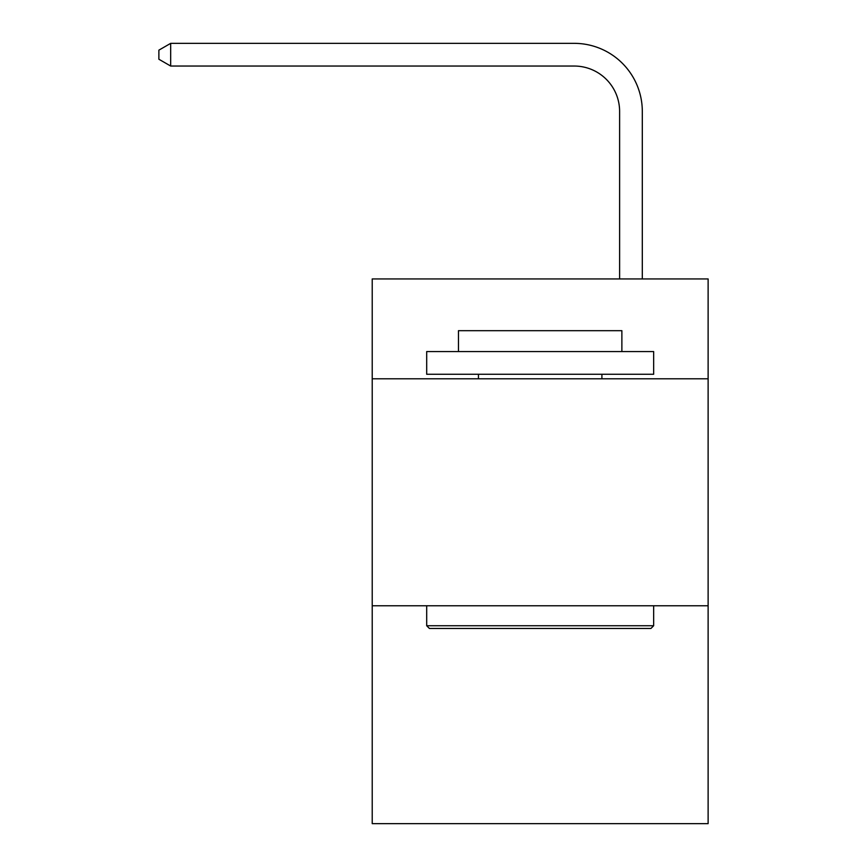 <?xml version="1.0" encoding="UTF-8"?>
<svg xmlns="http://www.w3.org/2000/svg" width="867" height="867" viewBox="0 0 867 867"><rect width="100%" height="100%" fill="white"/><g stroke="black" fill="none" stroke-linecap="round" stroke-linejoin="round"><path stroke-width="1.3" d="M708.122 378.803L708.122 278.936L372.225 278.936L372.225 378.803L708.122 378.803L708.122 823.65L372.225 823.65L372.225 378.803M708.122 605.762L372.225 605.762M619.612 278.936L619.612 111.442A45.387 45.387 0 0 0 574.214 66.044L170.68 66.044L158.878 59.238L158.878 50.156L170.68 43.35L574.214 43.35A68.092 68.092 0 0 1 642.306 111.442L642.306 278.936M429.414 628.467L426.694 625.736L653.653 625.736L650.933 628.467L429.414 628.467M653.653 351.568L653.653 374.262L426.694 374.262L426.694 351.568L653.653 351.568M458.47 351.568L458.47 330.685L621.877 330.685L621.877 351.568M653.653 605.762L653.653 625.736M426.694 605.762L426.694 625.736M601.904 374.262L601.904 378.803M478.443 374.262L478.443 378.803M619.612 111.442A45.387 45.387 0 0 0 574.214 66.044A45.387 45.387 0 0 1 619.612 111.442A45.387 45.387 0 0 0 574.214 66.044A45.387 45.387 0 0 1 619.612 111.442A45.387 45.387 0 0 0 574.214 66.044A45.387 45.387 0 0 1 619.612 111.442A45.387 45.387 0 0 0 574.214 66.044A45.387 45.387 0 0 1 619.612 111.442A45.387 45.387 0 0 0 574.214 66.044A45.387 45.387 0 0 1 619.612 111.442A45.387 45.387 0 0 0 574.214 66.044A45.387 45.387 0 0 1 619.612 111.442A45.387 45.387 0 0 0 574.214 66.044A45.387 45.387 0 0 1 619.612 111.442A45.387 45.387 0 0 0 574.214 66.044A45.387 45.387 0 0 1 619.612 111.442A45.387 45.387 0 0 0 574.214 66.044A45.387 45.387 0 0 1 619.612 111.442A45.387 45.387 0 0 0 574.214 66.044A45.387 45.387 0 0 1 619.612 111.442A45.387 45.387 0 0 0 574.214 66.044A45.387 45.387 0 0 1 619.612 111.442A45.387 45.387 0 0 0 574.214 66.044A45.387 45.387 0 0 1 619.612 111.442A45.387 45.387 0 0 0 574.214 66.044A45.387 45.387 0 0 1 619.612 111.442A45.387 45.387 0 0 0 574.214 66.044A45.387 45.387 0 0 1 619.612 111.442A45.387 45.387 0 0 0 574.214 66.044A45.387 45.387 0 0 1 619.612 111.442A45.387 45.387 0 0 0 574.214 66.044A45.387 45.387 0 0 1 619.612 111.442A45.387 45.387 0 0 0 574.214 66.044A45.387 45.387 0 0 1 619.612 111.442A45.387 45.387 0 0 0 574.214 66.044A45.387 45.387 0 0 1 619.612 111.442A45.387 45.387 0 0 0 574.214 66.044A45.387 45.387 0 0 1 619.612 111.442A45.387 45.387 0 0 0 574.214 66.044A45.387 45.387 0 0 1 619.612 111.442A45.387 45.387 0 0 0 574.214 66.044A45.387 45.387 0 0 1 619.612 111.442A45.387 45.387 0 0 0 574.214 66.044M170.68 66.044L170.68 43.35L574.214 43.35"/></g></svg>
